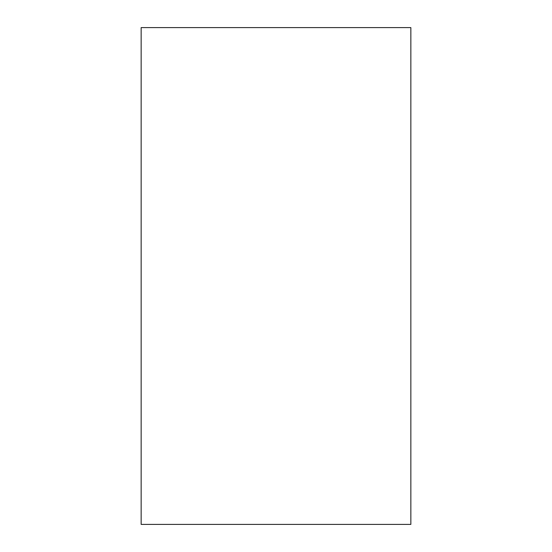 <?xml version="1.0" encoding="UTF-8"?>
<svg xmlns="http://www.w3.org/2000/svg" width="552" height="552" viewBox="0 0 552 552"><rect width="100%" height="100%" fill="white"/><g stroke="black" fill="none" stroke-linecap="round" stroke-linejoin="round"><path stroke-width="0.83" d="M141.153 276L141.153 27.6L410.847 27.6L410.847 524.4L141.153 524.4L141.153 276"/></g></svg>
